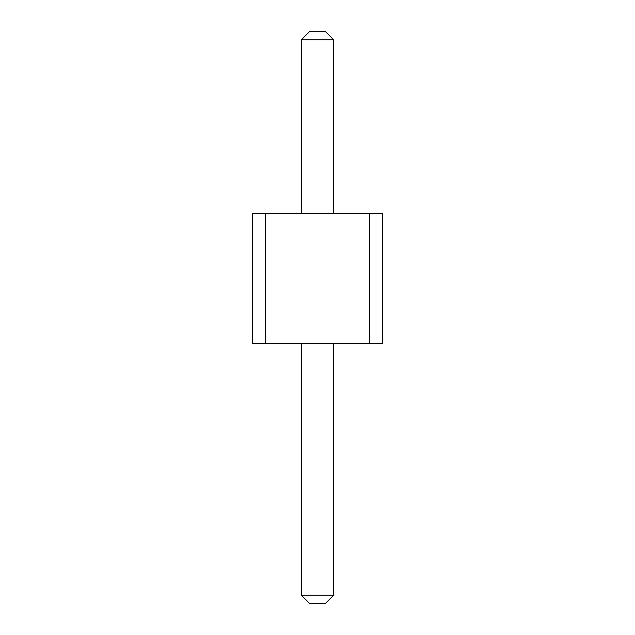 <?xml version="1.0" encoding="UTF-8"?>
<svg xmlns="http://www.w3.org/2000/svg" width="635" height="635" viewBox="0 0 635 635"><rect width="100%" height="100%" fill="white"/><g stroke="black" fill="none" stroke-linecap="round" stroke-linejoin="round"><path stroke-width="0.95" d="M265.549 213.59L265.549 343.479L252.555 343.479L252.555 213.59L369.451 213.59L369.451 343.479L265.549 343.479M369.451 343.479L382.445 343.479L382.445 213.59L369.451 213.59M301.268 213.59L301.268 39.87L333.732 39.87L333.732 213.59M333.732 343.479L333.732 595.13L325.62 603.25L309.38 603.25L301.268 595.13L333.732 595.13M301.268 343.479L301.268 595.13M333.732 39.87L325.62 31.75L309.38 31.75L301.268 39.87"/></g></svg>
